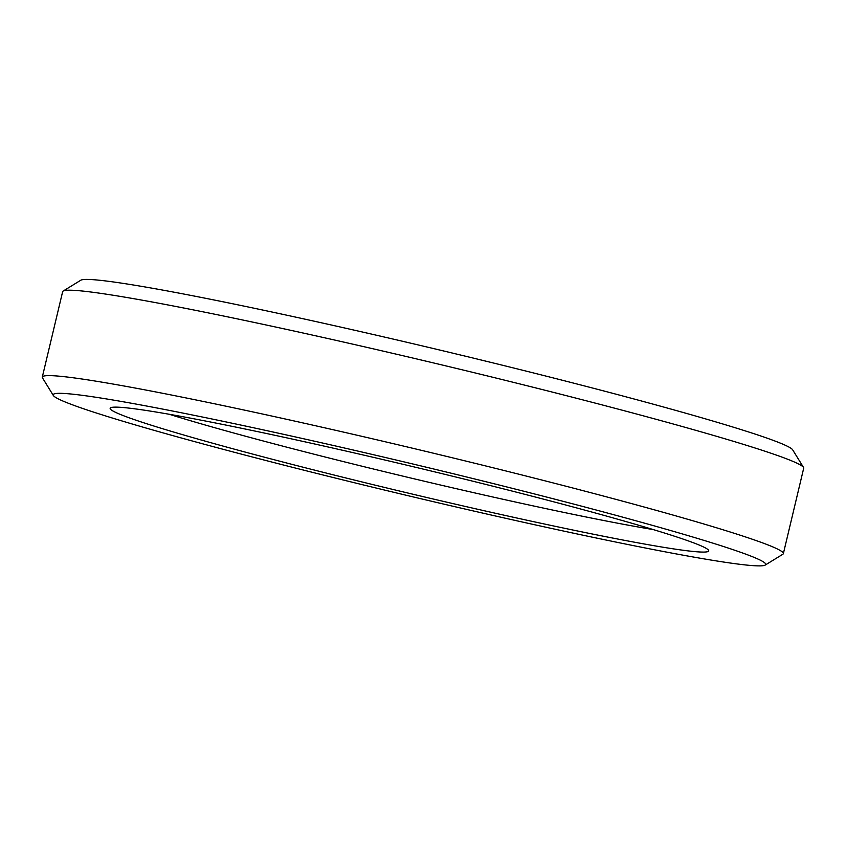 <?xml version="1.0" encoding="UTF-8"?>
<svg xmlns="http://www.w3.org/2000/svg" width="846" height="846" viewBox="0 0 846 846"><rect width="100%" height="100%" fill="white"/><g stroke="black" fill="none" stroke-linecap="round" stroke-linejoin="round"><path stroke-width="1.27" d="M803.51 467.426L792.66 449.818A366.244 15.979 -166.6 0 0 740.662 429.451A366.244 15.979 -166.6 0 0 349.451 329.073A366.244 15.979 -166.6 0 0 80.793 280.227L63.175 291.045A380.89 16.613 13.4 0 1 342.567 341.837A380.89 16.613 13.4 0 1 749.44 446.233A380.89 16.613 13.4 0 1 803.51 467.426A380.89 16.613 13.4 0 1 803.7 468.219L783.354 553.644A380.89 16.613 -166.6 0 0 729.083 531.658A380.89 16.613 -166.6 0 0 314.395 425.496A380.89 16.613 -166.6 0 0 42.3 377.094A380.89 16.613 -166.6 0 0 42.49 377.887L53.34 395.484A366.244 15.979 13.4 0 1 307.31 439.592A366.244 15.979 13.4 0 1 713.527 543.344A366.244 15.979 13.4 0 1 765.207 565.075A366.244 15.979 13.4 0 1 405.731 495.143A366.244 15.979 13.4 0 1 53.34 395.484M653.345 529.596A292.991 12.785 13.4 0 1 169.179 414.254M42.3 377.094L62.646 291.669A380.89 16.613 13.4 0 1 63.175 291.045M765.207 565.075L782.825 554.257A380.89 16.613 -166.6 0 0 783.354 553.644M664.871 533.149A307.648 13.42 -166.6 0 0 336.253 448.835A307.648 13.42 -166.6 0 0 110.583 407.804A307.648 13.42 -166.6 0 0 406.323 492.658A307.648 13.42 -166.6 0 0 708.557 550.26A307.648 13.42 -166.6 0 0 664.871 533.149"/></g></svg>
